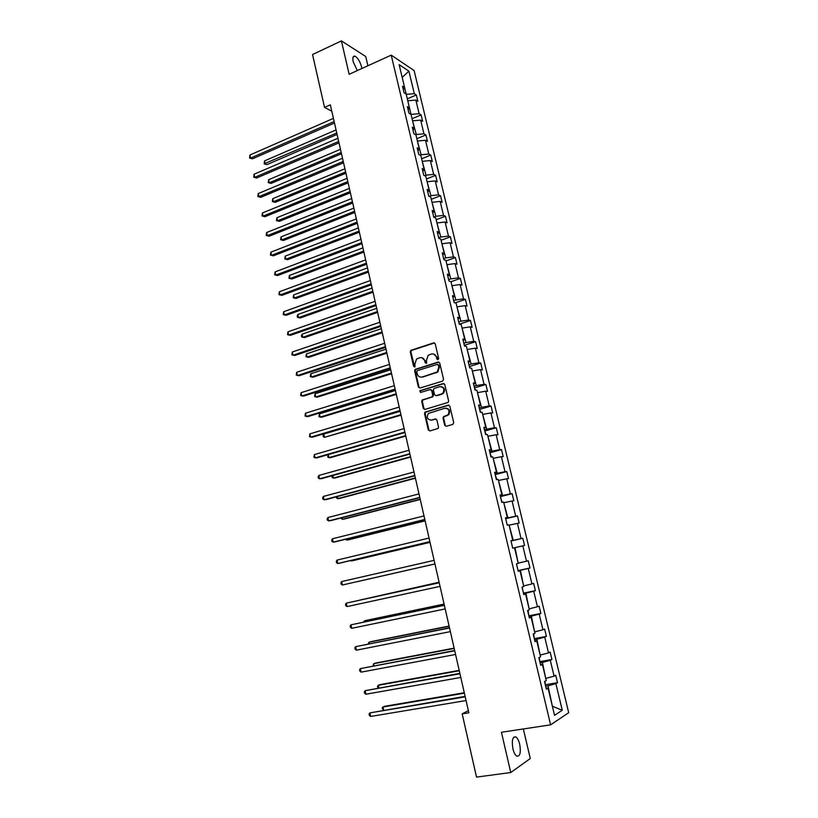<?xml version="1.0" encoding="UTF-8"?>
<svg xmlns="http://www.w3.org/2000/svg" width="818" height="818" viewBox="0 0 818 818"><rect width="100%" height="100%" fill="white"/><g stroke="black" fill="none" stroke-linecap="round" stroke-linejoin="round"><path stroke-width="1.23" d="M437.988 359.705L438.652 358.458L435.227 343.867L433.642 342.895L410.8 350.36L410.268 351.914L413.611 366.372L414.992 366.883L414.91 363.949L416.546 359.041L419.736 357.722C422.221 357.221 423.888 358.253 424.746 360.83L425.186 362.711L426.597 363.223L426.495 360.278L428.111 355.37L431.372 354.02C433.877 353.499 435.565 354.542 436.434 357.129L436.873 359.02L437.988 359.705M519.706 744.257C518.776 740.515 517.508 738.081 515.902 736.957C512.589 736.415 511.598 740.362 512.906 748.807C513.847 752.56 515.115 755.004 516.71 756.129C520.054 756.63 521.056 752.683 519.706 744.257M361.883 68.497L361.617 67.066C360.012 61.462 357.803 57.833 354.971 56.166C352.987 55.747 352.405 57.649 353.233 61.871L357.302 70.583M444.685 425.237L446.291 426.27L452.753 424.419L453.714 422.65L449.839 406.157L448.233 405.145L424.941 412.149L424.522 413.601L428.295 429.931L429.869 430.953L438.141 428.417L438.52 426.996L436.894 419.971L435.299 418.949L431.485 420.063C427.354 419.665 426.321 417.466 428.366 413.468L444.767 408.243C448.898 408.581 449.982 410.769 448.019 414.798L443.438 416.761L443.049 418.192L444.685 425.237L446.219 426.28M367.896 65.757L365.728 56.514L341.413 40.9L349.143 74.295L391.209 55.143L550.616 724.84L501.444 732.263L510.759 772.529L476.526 777.1L462.18 713.879L468.857 712.805L330.339 104.827L324.541 107.403L331.781 111.176M341.413 40.9L312.548 54.53L324.541 107.403M442.599 381.116L443.55 379.337L439.726 363.039L438.131 362.057L415.155 369.388L414.654 370.902L418.387 387.047L419.951 388.039L442.599 381.116M444.767 384.542L448.612 400.932L448.213 402.384L424.9 409.429L423.325 408.427L421.72 401.464L422.16 400.002L431.812 396.965L432.753 395.206L431.669 390.585L430.094 389.583L420.575 392.476L419.798 390.738L443.172 383.54L444.767 384.542M510.759 772.529L530.279 758.531L523.346 728.961M546.097 688.05L548.06 688.183L546.363 689.165L544.532 681.506L546.23 680.545L542.385 664.41L540.667 665.3L538.847 657.682L540.565 656.834L536.741 640.801L535.003 641.588L533.203 634.011L534.941 633.255L531.138 617.324L529.379 618.009L527.59 610.494L529.348 609.829L525.565 593.991L523.796 594.584L522.007 587.109L523.786 586.537L520.023 570.8L518.244 571.301L516.465 563.868L518.254 563.398L514.522 547.753L512.722 548.162L514.522 547.753M511.005 540.984L522.814 538.264L524.543 545.463L522.825 545.851L526.506 561.209L528.224 560.759L529.962 567.989L528.254 568.469L531.956 583.919L533.653 583.377L535.401 590.657L533.714 591.23L537.446 606.772L539.123 606.138L540.882 613.459L539.205 614.124L542.958 629.758L544.624 629.032L546.393 636.404L544.737 637.15L548.51 652.887L550.156 652.069L551.935 659.482L550.299 660.33L554.093 676.149L555.719 675.239L557.508 682.693L555.892 683.633L562.273 710.259L554.543 715.321L548.06 688.183M391.209 55.143L414.102 70.542L568.694 712.703L550.616 724.84M510.974 540.831L512.763 540.391L510.953 540.77L512.722 548.162L524.543 545.463M512.763 540.391L509.052 524.839L507.232 525.156L505.483 517.814L507.303 517.528L503.612 502.068L501.782 502.303L500.033 495.002L501.874 494.798L498.203 479.43L496.352 479.573L494.624 472.323L496.475 472.211L492.835 456.935L490.964 456.986L489.246 449.777L491.117 449.757L487.487 434.573L485.606 434.532L483.898 427.364L485.78 427.436L482.18 412.344L480.289 412.221L478.581 405.094L480.483 405.237L476.904 390.237L474.992 390.033L473.305 382.947L475.217 383.182L471.659 368.274L469.736 367.977L468.049 360.942L469.982 361.259L466.444 346.433L464.501 346.055L462.835 339.061L464.777 339.46L461.25 324.726L459.307 324.265L457.64 317.302L459.604 317.793L456.096 303.141L454.133 302.599L452.487 295.687L454.45 296.249L450.974 281.678L449 281.065L447.354 274.183L449.338 274.828L445.882 260.349L443.888 259.654L442.252 252.813L444.256 253.539L440.82 239.142L438.806 238.365L437.19 231.566L439.194 232.373L435.779 218.058L433.765 217.199L432.149 210.451L434.174 211.33L430.779 197.097L428.744 196.167L427.139 189.449L429.174 190.4L425.8 176.259L423.755 175.246L422.16 168.569L424.205 169.602L420.851 155.532L418.785 154.449L417.2 147.813L419.266 148.917L415.933 134.929L413.857 133.774L412.282 127.168L414.358 128.354L411.035 114.448L408.949 113.221L407.384 106.657L409.47 107.904L406.168 94.08L404.072 92.782L402.517 86.248L404.613 87.577L399.143 64.642L408.898 71.146L414.317 93.702L416.331 94.97L417.855 101.34L415.851 100.093L419.113 113.692L421.117 114.898L422.65 121.309L420.656 120.123L423.939 133.804L425.933 134.939L427.477 141.381L425.493 140.277L428.796 154.029L430.769 155.093L432.323 161.575L430.35 160.532L433.673 174.367L435.636 175.359L437.201 181.872L435.248 180.911L438.581 194.817L440.534 195.737L442.109 202.291L440.166 201.402L443.52 215.39L445.462 216.238L447.047 222.833L445.104 222.005L448.479 236.075L450.411 236.852L452.006 243.478L450.084 242.731L453.479 256.883L455.391 257.578L456.996 264.255L455.084 263.58L458.499 277.813L460.401 278.427L462.006 285.134L460.115 284.541L463.55 298.856L465.432 299.398L467.058 306.147L465.176 305.625L468.632 320.022L470.503 320.492L472.129 327.272L470.268 326.832L473.734 341.321L475.595 341.699L477.242 348.529L475.381 348.171L478.878 362.732L480.728 363.039L482.375 369.9L480.534 369.624L484.051 384.266L485.882 384.491L487.538 391.403L485.708 391.198L489.246 405.933L491.066 406.076L492.733 413.018L490.923 412.906L494.471 427.722L496.281 427.794L497.957 434.777L496.158 434.736L499.737 449.644L501.526 449.624L503.213 456.649L501.424 456.7L505.023 471.7L506.802 471.587L508.499 478.653L506.731 478.796L510.35 493.878L512.109 493.683L513.816 500.79L512.058 501.015L515.708 516.189L517.446 515.913L519.164 523.06L517.426 523.367L521.086 538.633L522.814 538.264M540.074 662.836L542.416 662.427L545.718 678.378M546.209 678.296L554.093 676.149M542.416 662.427L550.299 660.33M540.442 664.38L542.385 664.41M534.543 639.625L536.864 639.185L540.146 655.054M540.637 654.962L548.51 652.887M536.864 639.185L544.737 637.15M534.829 640.852L536.741 640.801M529.031 616.547L531.352 616.097L534.604 631.864M535.095 631.772L542.958 629.758M531.352 616.097L539.205 614.124M529.256 617.467L531.138 617.324M523.561 593.612L525.862 593.132L529.103 608.817M529.594 608.725L537.446 606.772M525.862 593.132L533.714 591.23M523.704 594.226L525.565 593.991M518.121 570.811L520.412 570.32L523.632 585.913M524.113 585.811L531.956 583.919M520.412 570.32L528.254 568.469M518.193 571.117L520.023 570.8M512.712 548.152L514.992 547.631L518.193 563.142M518.673 563.029L526.506 561.209M514.992 547.631L522.825 545.851M509.133 525.197L513.264 540.391L510.994 540.913M513.264 540.391L521.086 538.633M509.614 525.084L517.426 523.367M503.786 502.784L507.886 517.886L505.626 518.428M507.886 517.886L515.708 516.189M504.256 502.671L512.058 501.015M505.534 518.05L507.303 517.528M498.459 480.503L502.549 495.514L500.289 496.076M502.549 495.514L510.35 493.878M498.929 480.391L506.731 478.796M500.135 495.401L501.874 494.798M493.172 458.366L497.232 473.274L494.992 473.857M497.232 473.274L505.023 471.7M493.643 458.233L501.424 456.7M494.757 472.896L496.475 472.211M487.917 436.342L491.955 451.168L489.716 451.761M491.955 451.168L499.737 449.644M488.377 436.219L496.158 434.736M489.42 450.524L491.117 449.757M482.681 414.46L486.7 429.184L484.481 429.808M486.7 429.184L494.471 427.722M483.152 414.327L490.923 412.906M484.123 428.284L485.78 427.436M477.487 392.701L481.485 407.333L479.276 407.977M481.485 407.333L489.246 405.933M477.947 392.558L485.708 391.198M478.847 406.168L480.483 405.237M472.323 371.065L476.291 385.615L474.092 386.27M476.291 385.615L484.051 384.266M472.784 370.922L480.534 369.624M473.602 384.194L475.217 383.182M467.19 349.562L471.127 364.02L468.949 364.695M471.127 364.02L478.878 362.732M467.64 349.419L475.381 348.171M468.387 362.343L469.982 361.259M462.078 328.182L466.004 342.548L463.826 343.243M466.004 342.548L473.734 341.321M462.538 328.028L470.268 326.832M463.203 340.625L464.777 339.46M457.006 306.914L460.902 321.198L458.745 321.914M460.902 321.198L468.632 320.022M457.456 306.77L465.176 305.625M458.049 319.03L459.604 317.793M451.955 285.779L455.83 299.981L453.683 300.707M455.83 299.981L463.55 298.856M452.405 285.625L460.115 284.541M452.937 297.568L454.45 296.249M446.935 264.766L450.79 278.877L448.653 279.623M450.79 278.877L458.499 277.813M447.385 264.613L455.084 263.58M447.845 276.228L449.338 274.828M441.945 243.876L445.779 257.895L443.653 258.662M445.779 257.895L453.479 256.883M442.395 243.713L450.084 242.731M442.783 255.001L444.256 253.539M436.986 223.099L440.8 237.036L438.673 237.813M440.8 237.036L448.479 236.075M437.425 222.936L445.104 222.005M437.742 233.907L439.194 232.373M432.047 202.445L435.841 216.3L433.734 217.097M435.841 216.3L443.52 215.39M432.487 202.271L440.166 201.402M432.742 212.936L434.174 211.33M427.149 181.903L430.912 195.676L429.153 196.351M430.912 195.676L438.581 194.817M427.589 181.729L435.248 180.911M427.763 192.087L429.174 190.4M422.272 161.473L426.014 175.164L424.675 175.706M426.014 175.164L433.673 174.367M422.701 161.299L430.35 160.532M422.824 171.351L424.205 169.602M417.415 141.166L421.147 154.776L420.166 155.175M421.147 154.776L428.796 154.029M417.855 140.993L425.493 140.277M417.906 150.737L419.266 148.917M412.599 120.982L416.301 134.51L415.646 134.776M416.301 134.51L423.939 133.804M413.029 120.798L420.656 120.123M413.018 130.246L414.358 128.354M407.804 100.9L411.055 114.53M411.485 114.346L419.113 113.692M408.233 100.716L415.851 100.093M408.151 109.868L409.47 107.904M402.149 77.229L406.27 94.489M406.699 94.295L414.317 93.702M408.898 71.146L402.579 77.045L402.016 76.677M468.356 710.597L462.18 713.879M552.416 706.435L547.999 685.801L545.647 686.2M552.365 706.231L562.273 710.259M403.315 89.602L404.613 87.577M547.999 685.801L555.892 683.633M407.313 98.876L416.331 94.97M412.057 118.733L421.117 114.898M416.832 138.702L425.933 134.939M421.628 158.794L430.769 155.093M426.454 178.989L435.636 175.359M431.301 199.295L440.534 195.737M436.178 219.725L445.462 216.238M441.086 240.267L450.411 236.852M446.014 260.922L455.391 257.578M450.984 281.699L460.401 278.427M455.135 302.875L465.432 299.398M459.419 324.122L470.503 320.492M464.409 345.257L475.595 341.699M469.43 366.515L480.728 363.039M474.481 387.896L485.882 384.491M479.614 409.389L491.066 406.076M484.767 431.004L496.281 427.794M489.951 452.743L501.526 449.624M495.166 474.604L506.802 471.587M500.422 496.608L512.109 493.683M505.698 518.724L517.446 515.913M518.07 570.575L529.962 567.989M523.448 593.132L535.401 590.657M528.868 615.831L540.882 613.459M534.307 638.664L546.393 636.404M539.788 661.639L551.935 659.482M545.299 684.748L557.508 682.693M437.916 359.726L437.047 357.231L433.468 353.949M421.781 357.65L425.37 360.922L426.229 363.407M434.532 342.957L411.434 350.472L410.902 352.016L414.665 367.057M438.98 362.108L415.779 369.47L415.288 370.983L419.01 387.108L419.808 388.069M438.305 365.114L437.19 364.429L417.395 370.636L416.74 371.863L417.2 373.846C418.049 376.423 419.716 377.466 422.2 376.986L437.282 371.924L438.775 367.108L438.305 365.114L438.918 365.206L437.865 364.501M420.943 377.149L422.2 376.986M438.918 365.206L439.389 367.2L437.896 372.006L422.824 377.057M430.861 389.613L432.293 390.646L433.366 395.268L432.926 396.73L422.783 400.053L422.344 401.515L423.949 408.468L424.808 409.46M443.959 383.57L420.759 390.615L420.575 392.476M441.393 394.092L442.783 393.284C444.88 389.235 443.837 387.037 439.655 386.679L433.877 388.57L433.438 390.053L434.511 394.675L436.096 395.677L443.387 393.335C445.442 389.981 444.726 387.732 441.239 386.607M441.996 394.153L436.71 395.738M446.199 408.151C449.757 409.153 450.565 411.382 448.622 414.828L444.041 416.791L443.653 418.223L445.299 425.258M430.769 420.186L431.485 420.063M435.994 418.959L432.098 420.084M448.97 405.155L425.564 412.19L425.145 413.632L428.918 429.941L429.828 430.963M336.045 129.909L264.541 160.88L265.196 163.897L266.985 164.602L337.077 134.397M266.985 164.602L264.173 163.794L336.76 133.007M264.173 163.794L264.541 160.88M334.143 121.555L250.605 158.089L249.94 155.011L333.417 118.375M334.48 123.017L252.455 158.825L249.572 157.997L249.94 155.011M252.455 158.825L249.572 157.997M340.472 149.295L268.631 179.725L269.286 182.762L271.065 183.426L341.484 153.753M271.065 183.426L268.253 182.629L269.286 182.762L341.178 152.414M268.253 182.629L268.631 179.725M344.91 168.794L272.742 198.672L273.406 201.719L275.175 202.343L345.912 173.201M275.175 202.343L272.353 201.565L273.406 201.719L345.625 171.933M272.353 201.565L272.742 198.672M338.683 141.442L254.735 177.332L254.071 174.234L337.946 138.252M339 142.853L256.586 178.017L253.703 177.209L254.071 174.234M256.586 178.017L253.703 177.209M343.233 161.453L258.897 196.678L258.232 193.569L342.507 158.242M343.54 162.792L260.748 197.312L257.854 196.514L258.232 193.569M260.748 197.312L257.854 196.514M349.378 188.406L276.873 217.721L277.537 220.788L279.306 221.351L350.37 192.762M279.306 221.351L276.484 220.594L277.537 220.788L350.094 191.555M276.484 220.594L276.873 217.721M347.824 181.565L263.079 216.126L262.404 212.997L347.088 178.334M348.11 182.843L264.92 216.719L262.026 215.942L262.404 212.997M264.92 216.719L262.026 215.942M353.867 208.109L281.024 236.872L281.699 239.95L283.457 240.472L354.848 212.435M283.457 240.472L280.625 239.735L281.699 239.95L354.593 211.279M280.625 239.735L281.024 236.872M352.425 201.801L267.281 235.676L266.607 232.537L351.689 198.549M352.701 203.007L269.122 236.218L266.218 235.461L266.607 232.537M269.122 236.218L266.218 235.461M358.386 227.936L285.206 256.126L285.871 259.214L287.629 259.695L359.358 232.21M287.629 259.695L284.797 258.969L285.871 259.214L359.112 231.116M284.797 258.969L285.206 256.126M357.067 222.138L271.515 255.339L270.83 252.179L356.321 218.876M357.323 223.294L273.345 255.829L270.441 255.083L270.83 252.179M273.345 255.829L270.441 255.083M362.926 247.864L289.398 275.472L290.073 278.58L291.821 279.01L363.887 252.087M289.398 275.472L288.989 278.304L290.073 278.58L363.652 251.065M361.72 242.598L275.768 275.104L275.083 271.924L360.973 239.316M361.975 243.682L277.588 275.543L274.684 274.817L275.083 271.924M367.486 267.895L293.621 294.93L294.296 298.059L296.034 298.427L368.437 272.087M293.621 294.93L293.202 297.742L294.296 298.059L368.223 271.116M366.413 263.171L280.042 294.971L279.347 291.781L365.656 259.868M366.648 264.194L281.852 295.37L278.948 294.664L279.347 291.781M372.078 288.048L297.864 314.49L298.539 317.629L300.278 317.957L373.018 292.19M297.864 314.49L297.169 316.034L297.445 317.292L298.539 317.629L372.814 291.29M371.127 283.866L284.337 314.95L283.641 311.75L370.37 280.543M371.341 284.807L286.147 315.298L283.233 314.613L283.641 311.75M376.699 308.304L302.128 334.153L302.813 337.313L304.541 337.589L377.63 312.404M302.128 334.153L301.423 335.677L301.699 336.934L302.813 337.313L377.435 311.566M381.341 328.683L306.413 353.918L307.108 357.098L308.826 357.323L382.262 332.721M306.413 353.918L305.983 356.689L307.108 357.098L382.088 331.955M386.004 349.163L310.728 373.795L311.423 376.986L313.13 377.159L386.914 353.161M310.728 373.795L310.288 376.556L311.423 376.986L386.75 352.456M465.013 346.157L464.276 345.114M390.697 369.767L315.063 393.775L315.758 396.986L317.466 397.108L391.597 373.714M315.063 393.775L314.613 396.515L315.758 396.986L391.454 373.08M470.238 368.059L469.368 366.454M395.421 390.483L319.419 413.867L320.124 417.098L321.822 417.17L396.311 394.388M319.419 413.867L318.969 416.597L320.124 417.098L396.178 393.816M475.493 390.084L474.491 387.916M400.166 411.311L323.805 434.072L324.501 437.313L401.045 415.166M323.805 434.072L323.059 435.483L323.345 436.781L324.501 437.313L400.922 414.665M480.779 412.252L479.645 409.511M328.253 454.614L328.918 457.64L330.605 457.61L405.8 436.066M328.049 454.675L327.742 457.078L328.918 457.64L405.708 435.636M486.096 434.542L484.818 431.229M332.793 475.534L333.345 478.08L335.032 477.988L410.595 457.078M332.128 475.728L332.169 477.477L333.345 478.08L410.513 456.72M491.454 456.976L490.033 453.07M337.364 496.577L337.803 498.632L339.48 498.489L415.411 478.223M336.362 496.843L336.617 497.998L337.803 498.632L415.339 477.927M496.843 479.542L495.279 475.043M341.955 517.743L342.292 519.297L343.949 519.093L420.248 499.471M340.953 517.999L342.292 519.297L420.196 499.246M375.871 304.674L288.652 335.043L287.967 331.822L375.104 301.331M376.065 305.554L290.462 335.339L287.547 334.664L287.967 331.822M380.636 325.595L292.997 355.247L292.302 352.006L379.869 322.231M380.82 326.413L294.797 355.482L291.883 354.838L292.302 352.006M385.431 346.648L297.374 375.564L296.668 372.292L384.654 343.263M385.595 347.384L299.153 375.738L296.239 375.114L296.668 372.292M390.247 367.814L301.76 395.984L301.055 392.701L389.48 364.409M390.411 368.489L303.539 396.116L300.615 395.503L301.055 392.701M395.104 389.102L306.177 416.526L305.472 413.223L394.327 385.677M395.237 389.705L307.957 416.597L305.022 416.014L305.472 413.223M399.982 410.513L310.615 437.17L309.91 433.857L399.194 407.078M400.104 411.045L312.384 437.19L309.46 436.628L309.91 433.857M404.89 432.047L315.083 457.937L314.368 454.603L404.102 428.591M404.992 432.507L316.842 457.906L313.907 457.354L314.368 454.603M409.828 453.714L319.572 478.816L318.856 475.462L409.031 450.227M409.91 454.092L321.331 478.724L318.396 478.203L318.1 476.863L318.856 475.462M414.787 475.493L324.092 499.818L323.366 496.444L413.99 471.996M414.859 475.81L325.84 499.665L322.895 499.164L322.609 497.814L323.366 496.444M419.777 497.416L328.631 520.933L327.906 517.549L418.98 493.888M419.839 497.651L330.37 520.729L327.425 520.248L327.139 518.888L327.906 517.549M502.068 502.262L500.544 497.15M346.566 539.021L346.791 540.074L348.448 539.819L425.125 520.851M345.564 539.266L346.791 540.074L425.084 520.698M424.798 519.45L333.202 542.17L332.466 538.765L424 515.913M424.839 519.614L334.93 541.905L333.202 542.17L331.985 541.444L331.689 540.085L332.466 538.765M507.18 524.952L505.851 519.379M351.208 560.422L351.321 560.964L352.977 560.647L430.023 542.344M350.646 560.555L351.321 560.964L430.002 542.273M429.859 541.628L337.793 563.53L337.057 560.095L429.041 538.06M429.869 541.71L339.521 563.203L337.793 563.53L336.566 562.764L336.27 561.393L337.057 560.095M512.528 547.354L511.189 541.741M357.527 581.598L434.941 563.97L357.527 581.598M341.668 581.557L340.871 582.825L341.167 584.205L342.415 585.003L434.941 563.929L342.415 585.003L341.668 581.557L434.123 560.35M517.896 569.88L516.557 564.246M439.102 582.222L359.818 600.105M439.113 582.273L359.399 600.197M439.215 582.702L346.311 603.132L439.225 582.764M347.057 606.598L345.809 605.76L345.503 604.379L346.311 603.132L347.057 606.598L440.043 586.363M523.305 592.549L522.181 587.058M444.082 604.073L365.963 620.443L364.327 620.923L364.531 621.854M444.113 604.205L364.327 620.923L363.56 622.058M444.327 605.167L350.973 624.829L444.358 605.31M351.73 628.326L350.462 627.447L350.165 626.046L350.973 624.829L351.73 628.326L445.186 608.929M528.745 615.351L528.05 610.32M449.092 626.046L370.585 641.731L368.959 642.263L369.276 643.725M449.133 626.251L368.959 642.263L368.253 643.93M449.481 627.764L355.666 646.66L449.532 627.989M356.423 650.167L355.155 649.247L354.848 647.846L355.666 646.66L356.423 650.167L450.36 631.629M534.226 638.285L533.653 633.817M454.123 648.142L375.227 663.132L373.611 663.725L374.051 665.719M454.184 648.429L373.611 663.725L373.018 665.924M454.655 650.494L360.39 668.603L454.726 650.801M361.147 672.14L359.869 671.179L359.562 669.768L360.39 668.603L361.147 672.14L455.565 654.472M539.727 661.363L539.297 657.457M459.184 670.371L379.9 684.646L378.294 685.3L378.846 687.846M459.266 670.74L378.294 685.3L377.456 686.425L378.008 687.999M459.869 673.367L365.135 690.678L459.961 673.756M365.902 694.237L364.603 693.235L364.296 691.823L365.135 690.678L365.902 694.237L460.8 677.447M545.269 684.574L544.972 681.251M464.287 692.734L384.603 706.292L383.008 707.008L383.673 710.096M464.379 693.173L383.008 707.008L382.159 708.102L383.325 710.157M465.115 696.374L369.91 712.887L465.217 696.844M370.677 716.456L369.368 715.423L369.061 713.991L369.91 712.887L370.677 716.456L466.066 700.556M437.047 357.231L436.434 357.129M425.81 362.803L425.186 362.711M425.37 360.922L424.746 360.83M414.245 366.454L413.611 366.372M410.902 352.016L410.268 351.914M411.822 350.257L411.188 350.155M434.256 343.018L433.642 342.895M437.487 359.122L436.873 359.02M419.01 387.108L418.387 387.047M415.288 370.983L414.654 370.902M416.209 369.235L415.585 369.153M438.745 362.159L438.131 362.057M436.372 372.865L435.759 372.783M439.389 367.2L438.775 367.108M423.949 408.468L423.325 408.427M422.344 401.515L421.72 401.464M423.274 399.767L422.65 399.716M432.425 397.027L431.812 396.965M433.366 395.268L432.753 395.206M432.293 390.646L431.669 390.585M420.759 390.615L420.135 390.554M443.775 383.611L443.172 383.54M443.653 418.223L443.049 418.192M444.603 416.464L443.99 416.434M447.119 415.728L446.516 415.697M435.912 418.98L435.299 418.949M428.918 429.941L428.295 429.931M425.145 413.632L424.522 413.601M426.076 411.883L425.452 411.853M448.837 405.186L448.233 405.145M513.643 737.294L515.902 736.957M353.12 57.025L354.971 56.166M411.434 350.472L410.8 350.36M415.779 369.47L415.155 369.388M437.896 372.006L437.282 371.924M422.783 400.053L422.16 400.002M432.926 396.73L432.313 396.679M420.421 390.799L419.798 390.738M443.387 393.335L442.783 393.284M444.041 416.791L443.438 416.761M448.622 414.828L448.019 414.798M425.564 412.19L424.941 412.149"/></g></svg>
